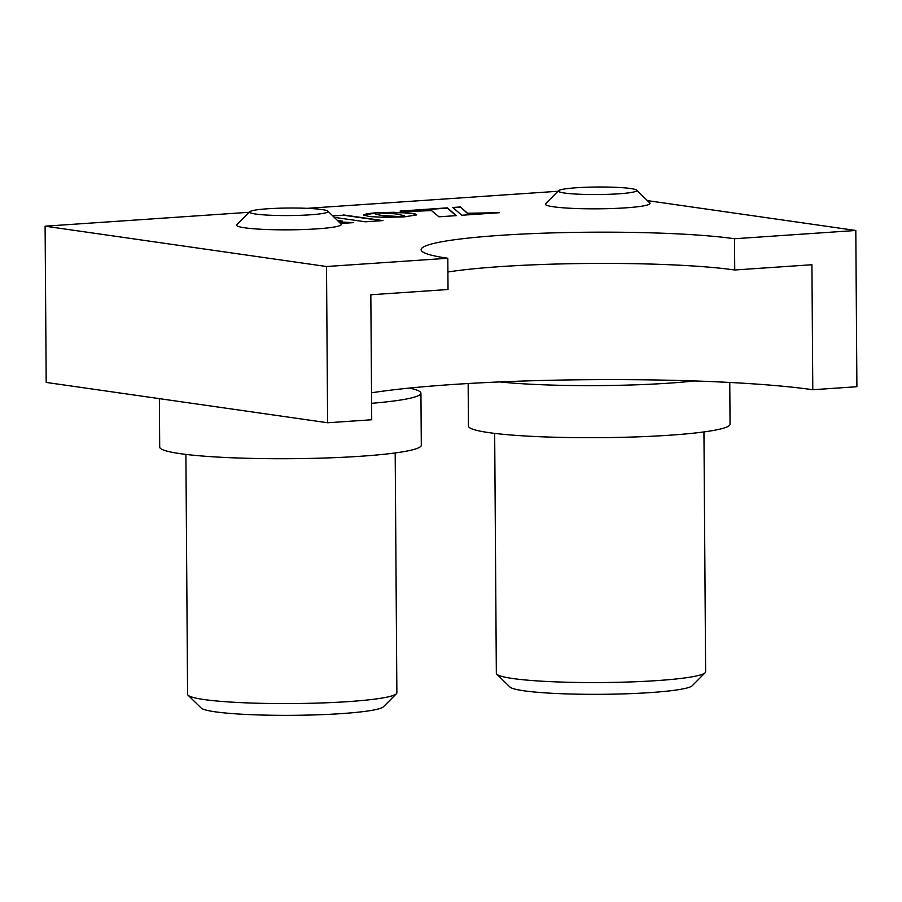 <?xml version="1.0" encoding="UTF-8"?>
<svg xmlns="http://www.w3.org/2000/svg" width="902" height="902" viewBox="0 0 902 902"><rect width="100%" height="100%" fill="white"/><g stroke="black" fill="none" stroke-linecap="round" stroke-linejoin="round"><path stroke-width="1.35" d="M447.809 258.254L326.513 266.518L45.1 226.188L46.194 382.425L327.606 422.756L371.714 419.757L370.835 294.762L448.023 289.508L447.809 258.254A170.05 16.304 179.6 0 1 421.121 249.685A170.05 16.304 179.6 0 1 543.466 233.19A170.05 16.304 179.6 0 1 734.51 238.748L734.735 269.991L811.924 264.737L812.792 389.732L856.9 386.721L855.806 230.484L647.388 200.616M326.513 266.518L327.606 422.756M557.977 191.269L307.199 208.339M249.223 212.286L45.1 226.188M855.806 230.484L734.51 238.748M371.523 392.81A261.614 25.076 179.6 0 1 812.792 389.732M447.911 271.998A170.05 16.304 179.6 0 1 734.735 269.991M381.783 220.697L343.437 215.206L332.793 215.928M343.437 215.206L332.545 215.679M404.299 215.646L404.322 216.863L416.408 214.958L414.864 213.751L409.102 212.928L393.272 212.286L375.773 212.782L394.975 213.819L404.299 215.646M416.555 214.766L412.44 213.571L402.935 212.771L378.874 212.861M351.385 222.76L339.22 222.208M340.55 223.504L353.674 222.614L338.938 221.937M341.08 221.148L337.63 220.652M338.329 221.328L342.309 221.058L337.314 220.347M452.793 207.494L461.835 215.251L499.347 212.703L467.54 213.233L460.426 206.975L452.793 207.494M498.118 212.782L467.54 213.492L460.426 206.975M460.426 207.234L453.075 207.742M403.859 211.632L431.562 210.606L438.947 216.807L456.367 215.623L447.336 207.866L400.06 211.091L403.859 211.632M456.085 215.646L447.336 208.125L401.3 211.26M384.286 217.348L404.22 216.886L381.433 215.42L376.134 214.236L375.209 213.627L375.638 212.804L366.798 213.763L363.54 214.947L369.301 216.548L384.286 217.348M400.995 217.066L383.17 215.905L376.134 214.236M376.134 214.507L375.187 213.492M375.277 213.097L363.596 215.138M334.236 217.337L365.423 221.813L383.012 220.607L343.437 214.935M396.384 693.773L383.451 706.762A91.564 8.772 179.6 0 1 341.565 713.606A91.564 8.772 179.6 0 1 201.18 708.036L188.078 695.228A104.643 10.035 -0.4 0 0 348.51 701.598A104.643 10.035 -0.4 0 0 396.384 693.773A104.643 10.035 -0.4 0 0 396.869 692.804L395.189 452.951M371.601 403.318A130.801 12.538 -0.4 0 0 420.93 393.159A130.801 12.538 -0.4 0 0 409.305 388.085M159.361 398.639L159.699 447.065A130.801 12.538 -0.4 0 0 227.654 457.585A130.801 12.538 -0.4 0 0 360.845 456.243A130.801 12.538 -0.4 0 0 421.302 445.238L420.93 393.159M185.902 454.405L187.582 694.269A104.643 10.035 -0.4 0 0 188.078 695.228M309.961 214.823A39.237 3.766 -0.4 0 0 327.911 211.158A39.237 3.766 -0.4 0 0 267.759 208.768A39.237 3.766 -0.4 0 0 249.798 211.711A39.237 3.766 -0.4 0 0 268.368 215.15A39.237 3.766 -0.4 0 0 309.961 214.823M327.911 211.158L341.024 223.967A52.327 5.017 179.6 0 1 341.272 224.451A52.327 5.017 179.6 0 1 317.087 228.849A52.327 5.017 179.6 0 1 263.812 229.39A52.327 5.017 179.6 0 1 236.628 225.184A52.327 5.017 179.6 0 1 236.865 224.699L249.798 211.711M705.138 672.757L692.206 685.745A91.564 8.772 179.6 0 1 650.319 692.589A91.564 8.772 179.6 0 1 509.934 687.02L496.833 674.211A104.643 10.035 -0.4 0 0 657.265 680.582A104.643 10.035 -0.4 0 0 705.138 672.757A104.643 10.035 -0.4 0 0 705.623 671.787L703.943 431.934M499.776 381.929A130.801 12.538 -0.4 0 0 669.239 383.136A130.801 12.538 -0.4 0 0 694.495 380.948M468.149 383.53L468.454 426.048A130.801 12.538 -0.4 0 0 536.419 436.568A130.801 12.538 -0.4 0 0 669.6 435.215A130.801 12.538 -0.4 0 0 730.056 424.222L729.763 382.459M494.668 433.388L496.337 673.242A104.643 10.035 -0.4 0 0 496.833 674.211M618.727 193.806A39.237 3.766 -0.4 0 0 636.665 190.142A39.237 3.766 -0.4 0 0 576.513 187.751A39.237 3.766 -0.4 0 0 558.552 190.694A39.237 3.766 -0.4 0 0 577.122 194.133A39.237 3.766 -0.4 0 0 618.727 193.806M636.665 190.142L649.778 202.95A52.327 5.017 179.6 0 1 650.026 203.435A52.327 5.017 179.6 0 1 625.853 207.832A52.327 5.017 179.6 0 1 572.567 208.373A52.327 5.017 179.6 0 1 545.383 204.168A52.327 5.017 179.6 0 1 545.62 203.683L558.552 190.694"/></g></svg>
